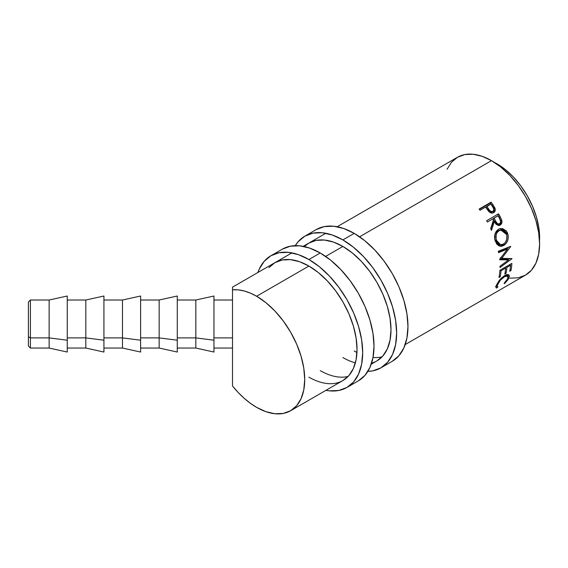 <?xml version="1.0" encoding="UTF-8"?>
<svg xmlns="http://www.w3.org/2000/svg" width="568" height="568" viewBox="0 0 568 568"><rect width="100%" height="100%" fill="white"/><g stroke="black" fill="none" stroke-linecap="round" stroke-linejoin="round"><path stroke-width="0.85" d="M28.4 346.033L28.4 336.739L28.4 346.04L30.402 348.042L49.139 348.042L49.139 337.896L49.139 348.042L67.258 352.046L67.258 340.204L49.139 337.896L30.402 337.896L30.402 300.018L30.402 337.896L49.139 337.896L49.139 300.018L49.139 337.896L67.258 340.204L67.258 296.013L49.139 300.018L30.402 300.018L28.4 302.02L28.4 336.739L30.402 337.896L30.402 348.042L30.402 337.896L28.4 336.739L28.4 302.027M67.258 348.042L85.811 348.042L85.811 337.896L85.811 348.042L103.93 352.046L103.93 340.204L85.811 337.896L67.258 337.896L85.811 337.896L85.811 300.018L85.811 337.896L103.93 340.204L103.93 296.013L85.811 300.018L67.258 300.018M103.93 348.042L122.489 348.042L122.489 337.896L122.489 348.042L140.608 352.046L140.608 340.204L122.489 337.896L103.93 337.896L122.489 337.896L122.489 300.018L122.489 337.896L140.608 340.204L140.608 296.013L122.489 300.018L103.93 300.018M140.608 348.042L159.161 348.042L159.161 337.896L159.161 348.042L177.28 352.046L177.28 340.204L159.161 337.896L140.608 337.896L159.161 337.896L159.161 300.018L159.161 337.896L177.28 340.204L177.28 296.013L159.161 300.018L140.608 300.018M213.951 352.032L213.951 340.204L195.832 337.896L177.28 337.896L195.832 337.896L195.832 300.018L195.832 337.896L213.951 340.204L213.951 296.013L195.832 300.018L177.28 300.018M509.901 278.15L518.222 277.816L525.506 275.118A68.039 39.284 -120 0 0 535.936 220.597A68.039 39.284 -120 0 0 491.49 160.645L359.587 236.799L491.49 160.645L482.104 156.292L473.08 154.24L464.766 154.574L457.474 157.272L451.489 162.235L447.044 169.278M371.238 364.187L376.896 360.914L382.882 355.951L387.326 348.915L390.06 340.076L390.983 329.774L390.06 318.399L387.326 306.4L382.882 294.231L376.896 282.353L369.605 271.241L361.291 261.301L352.259 252.93L342.88 246.448L333.494 242.096L324.47 240.044L316.149 240.378L308.857 243.076A68.039 39.284 60 0 1 342.88 246.448L325.627 256.402L342.88 246.448A68.039 39.284 60 0 1 387.326 306.4A68.039 39.284 60 0 1 376.896 360.921A68.039 39.284 60 0 1 371.579 363.151M291.881 252.881L232.511 287.152L232.511 289.815A68.039 39.284 60 0 1 256.608 296.255L308.921 266.051L256.608 296.255A68.039 39.284 60 0 1 301.054 356.207A68.039 39.284 60 0 1 290.624 410.728A68.039 39.284 60 0 1 256.608 407.355A68.039 39.284 60 0 1 232.511 385.977L232.511 365.657M493.642 212.638C495.19 211.708 495.63 210.21 494.969 208.136L494.046 208.846L492.165 205.63A66.037 38.127 -120 0 0 490.319 203.017A66.037 38.127 60 0 1 492.165 205.63L493.024 204.828L492.165 205.63L494.046 208.846L494.969 208.136L493.024 204.828A68.039 39.284 -120 0 0 491.121 202.137L490.319 203.017L479.356 209.344L491.121 202.137L479.144 209.052L491.121 202.137A68.039 39.284 60 0 1 493.024 204.828L495.275 209.493L494.558 211.885L493.351 212.794L491.214 213.028L489.943 212.468L486.243 208.065A68.039 39.284 -120 0 0 485.555 207.079L480.024 210.274A68.039 39.284 -120 0 0 479.144 209.052A68.039 39.284 -120 0 1 480.024 210.274L485.555 207.079A68.039 39.284 -120 0 1 486.243 208.065L488.821 211.53C490.418 213.135 492.023 213.511 493.642 212.638L493.812 212.531M498.605 225.567L500.38 223.934L500.834 222.06L499.144 217.224A66.037 38.127 -120 0 0 497.596 214.37A66.037 38.127 60 0 1 499.144 217.224L500.216 216.77A68.039 39.284 -120 0 0 498.597 213.788L486.62 220.711L498.597 213.788A68.039 39.284 60 0 1 500.216 216.77L501.92 221.002L501.473 223.771L500.152 225.113L498.498 225.539L496.049 224.246L494.33 221.598L491.462 230.374A68.039 39.284 -120 0 0 490.695 228.677L493.464 219.937A68.039 39.284 -120 0 0 492.882 218.843L487.351 222.038A68.039 39.284 -120 0 0 486.62 220.711A68.039 39.284 -120 0 1 487.351 222.038L492.882 218.843A68.039 39.284 -120 0 1 493.464 219.937L490.695 228.677A68.039 39.284 -120 0 1 491.462 230.374L494.33 221.598L499.258 225.475L500.152 225.113C501.729 224.097 502.268 222.493 501.771 220.285L500.216 216.77L499.144 217.224L500.649 220.632L501.771 220.285L500.649 220.632C501.118 222.777 500.564 224.36 498.995 225.368L498.654 225.546M507.465 232.88L508.296 237.069L507.678 240.52L506.074 243.487L502.51 246.05L501.225 246.299L498.74 245.731L496.624 243.913L494.778 239.412L494.941 234.264L496.247 231.304L499.052 228.982L502.474 228.584L506.202 230.828L507.465 232.88M508.573 259.952L499.613 259.754A68.039 39.284 -120 0 0 499.577 259.455L507.465 249.096L498.562 252.646A68.039 39.284 -120 0 0 498.292 251.283L510.66 246.363A68.039 39.284 60 0 1 510.696 246.555L501.743 258.355L511.945 258.575A68.039 39.284 60 0 1 511.953 258.752L499.975 267.514A68.039 39.284 -120 0 0 499.975 266.264L508.573 259.952L507.16 259.185L499.812 259.164L507.16 259.185L508.573 259.952L499.975 266.264A68.039 39.284 -120 0 1 499.975 267.514L511.953 258.752A68.039 39.284 -120 0 0 511.945 258.575L501.743 258.355L500.344 257.751L501.743 258.355L510.696 246.555A68.039 39.284 -120 0 0 510.66 246.363L498.292 251.283A68.039 39.284 -120 0 1 498.562 252.646L507.465 249.096L499.577 259.455A68.039 39.284 -120 0 1 499.613 259.754L508.573 259.952M499.883 270.29L511.867 263.374A68.039 39.284 60 0 1 510.966 270.588L509.737 271.298A68.039 39.284 -120 0 0 510.554 265.277L506.869 267.407A68.039 39.284 60 0 1 506.052 273.421L504.824 274.131A68.039 39.284 -120 0 0 505.641 268.117L501.033 270.773A68.039 39.284 60 0 1 500.216 276.793L498.988 277.503A68.039 39.284 -120 0 0 499.883 270.29A68.039 39.284 -120 0 1 498.988 277.503L500.216 276.793A68.039 39.284 -120 0 0 501.033 270.773L505.641 268.117L504.725 267.5L505.641 268.117A68.039 39.284 -120 0 1 504.824 274.131L506.052 273.421A68.039 39.284 -120 0 0 506.869 267.407L510.554 265.277L509.645 264.66L510.554 265.277A68.039 39.284 -120 0 1 509.737 271.298L510.966 270.588L510.007 269.807L510.966 270.588A68.039 39.284 -120 0 0 511.867 263.374L499.883 270.29M505.165 282.942L504.37 283.645L504.072 283.333L507.238 279.712L508.14 277.014L507.025 275.828L504.874 276.368L500.266 280.287L497.461 285.015L497.248 286.215L497.93 286.883L496.794 288.019L496.169 287.848L496.418 285.221L498.846 280.997L501.175 278.299L504.711 275.544L507.046 274.592L508.715 274.791L509.432 275.991L508.31 279.3L505.165 282.942M497.149 163.911L494.409 162.434A60.03 34.662 -120 0 1 497.149 163.911A60.03 34.662 -120 0 1 539.515 240.548L538.784 227.399L536.37 216.813L532.443 206.07L527.168 195.598L520.735 185.786L513.394 177.024L505.435 169.633L497.149 163.911M213.951 337.896L232.511 337.896L213.951 337.896M232.511 287.152L232.511 337.896L232.511 289.815L238.162 289.85L244.133 290.951L250.318 293.095L256.608 296.255L265.994 302.737L275.019 311.108L283.333 321.048L290.624 332.166L296.61 344.038L301.054 356.207L303.788 368.206L304.718 379.58L303.788 389.882L301.054 398.722L296.61 405.765L290.624 410.728L283.333 413.426L275.019 413.76L265.994 411.708L256.608 407.355L250.318 403.245L244.133 398.253L238.162 392.467L232.511 385.977L232.511 337.896L232.511 385.977M405.197 344.577L525.506 275.118L531.492 270.155L535.936 263.112L538.677 254.272L539.6 243.97L538.677 232.596L535.936 220.597L531.492 208.428L525.506 196.556L518.222 185.438L509.901 175.498L500.877 167.127L491.49 160.645A68.039 39.284 -120 0 0 457.474 157.272L337.158 226.739M213.951 300.018L232.511 300.018L232.511 289.843M232.511 365.615L232.511 348.042L213.951 348.042M497.93 286.883C497.121 286.776 497.028 285.988 497.653 284.504L497.043 283.886L497.653 284.504C498.91 281.487 501.146 278.867 504.37 276.644L503.78 276.126L504.37 276.644L507.749 276.133L507.813 278.59L504.072 283.333L504.37 283.645L509.02 277.937L508.971 274.976L504.711 275.544L500.06 279.491L496.418 285.221L496.091 287.777L496.794 288.019L497.93 286.883L496.127 285.186M507.749 276.14L506.287 274.798M495.537 286.542L496.794 288.019L495.537 286.542M507.7 276.588L509.02 277.937L507.7 276.588L508.069 274.564L507.835 276.226M506.244 274.77L506.755 276.417M505.953 266.79L506.869 267.407L505.953 266.79M505.406 267.109A66.037 38.127 60 0 1 505.328 267.904A66.037 38.127 -120 0 0 505.406 267.109M505.094 272.64L506.052 273.421L505.094 272.64M500.117 270.155L501.033 270.773L500.117 270.155M499.258 276.012L500.216 276.793L499.258 276.012M510.32 264.269A66.037 38.127 60 0 1 510.241 265.064A66.037 38.127 -120 0 0 510.32 264.269M506.088 248.656L507.465 249.096L506.088 248.656L498.392 251.766L506.088 248.656M509.752 258.546L508.14 259.718L509.752 258.546M508.502 247.222L507.16 249.004L508.502 247.222M503.766 245.482L502.417 245.191L499.442 246.036L502.417 245.191L503.766 245.482C507.636 242.799 508.964 238.858 507.756 233.661L500.557 228.549L498.42 229.309C494.856 232.007 493.784 235.926 495.204 241.052L500.159 246.228L503.766 245.482M500.01 228.655L506.471 233.611L507.756 233.661L506.471 233.611L506.975 237.339L506.471 233.611L504.952 230.871L502.609 229.131L499.875 228.663M505.172 242.614L502.417 245.191L505.172 242.614M498.945 244.432L496.269 242.522L495.133 240.236L494.643 237.566L494.948 234.84L496.013 232.447L497.781 230.835L499.939 230.168M500.855 230.054L497.781 230.835C494.891 233.029 494.011 236.167 495.133 240.236L496.411 240.292C495.246 236.096 496.105 232.901 498.988 230.686L500.848 230.054L506.55 234.435C507.558 238.659 506.514 241.883 503.44 244.105L500.571 244.709L496.411 240.292L495.133 240.236L499.173 244.474L500.571 244.709M493.244 222.017L494.33 221.598L493.244 222.017L490.866 229.046L493.244 222.017M498.64 223.863L498.392 224.041C496.638 224.509 495.324 223.6 494.451 221.307L493.067 218.637L497.064 216.33L493.067 218.637L494.451 221.307L495.537 220.888L494.451 221.307L496.041 223.707L497.206 224.268M499.535 223.735C497.745 224.168 496.418 223.224 495.537 220.888L497.163 223.359L498.342 223.955L499.535 223.735L500.351 222.791L500.578 221.406L499.584 218.637C500.898 220.682 500.884 222.386 499.535 223.735L499.038 223.941M495.537 220.888L494.11 218.14L493.067 218.637L498.108 215.833L494.11 218.14L495.537 220.888M499.584 218.637A68.039 39.284 -120 0 0 498.108 215.833A68.039 39.284 -120 0 1 499.584 218.637M493.159 212.936L494.181 211.452L494.046 208.846L493.294 212.822M492.144 211.843L490.688 212.269L489.424 211.786L485.952 207.221L487.55 209.592C488.65 211.701 490.099 212.503 491.895 212.013L492.846 211.346C491.036 211.85 489.559 211.005 488.43 208.811L487.55 209.592L488.43 208.811L486.783 206.369L485.952 207.221L490.773 204.068L486.783 206.369L489.786 210.593L491.632 211.594L492.846 211.346L492.172 211.821M492.52 206.603A68.039 39.284 -120 0 0 490.773 204.068A68.039 39.284 -120 0 1 492.52 206.603C494.053 208.484 494.16 210.068 492.846 211.346L493.62 210.451L493.777 209.166L492.52 206.603M499.506 230.423L497.227 232.312L496.183 234.747L496.07 238.951L497.575 242.65L499.272 244.247L501.331 244.758L503.44 244.105L505.286 242.465L506.72 239.341L506.876 235.791L506.017 233.192L504.405 231.219L502.297 230.146L499.506 230.423M177.28 348.042L195.832 348.042L195.832 337.896L195.832 348.042L213.951 352.046L213.951 296.027M177.28 352.032L177.28 296.027M140.608 352.032L140.608 296.027M103.93 352.032L103.93 296.027M67.258 352.032L67.258 296.027M316.177 229.607A76.041 43.899 -120 0 1 354.198 233.377L364.684 240.626L374.774 249.977L384.067 261.081L392.218 273.506L398.906 286.776L403.876 300.38L406.929 313.792L407.966 326.508L406.929 338.024L403.876 347.9L398.906 355.767L392.218 361.312A76.041 43.899 -120 0 0 403.876 300.38A76.041 43.899 -120 0 0 354.198 233.377L342.88 239.909A76.041 43.899 60 0 1 392.552 306.919A76.041 43.899 60 0 1 380.901 367.851A76.041 43.899 60 0 1 367.851 371.401L372.75 370.868L380.901 367.851L387.582 362.299L392.552 354.439L395.612 344.556L396.649 333.04L395.612 320.331L392.552 306.919L387.582 293.315L380.901 280.045L372.75 267.62L363.456 256.516L353.367 247.158L342.88 239.909L354.198 233.377L343.704 228.513L333.622 226.22L324.328 226.589L316.177 229.607L304.86 236.146A76.041 43.899 60 0 1 342.88 239.909L332.386 235.046L322.297 232.752L313.003 233.129L304.86 236.146A76.041 43.899 60 0 0 295.261 245.667L298.172 241.691L304.86 236.146M355.376 362.86A68.039 39.284 60 0 1 342.88 357.549M354.198 351.01A68.039 39.284 -120 0 0 356.945 352.508M373.006 357.45A68.039 39.284 -120 0 0 382.079 356.832M308.857 243.076L304.27 246.562M282.218 249.217A76.041 43.899 -120 0 1 320.238 252.98L330.725 260.229L340.814 269.587L350.108 280.691L358.259 293.116L364.947 306.386L369.917 319.99L372.97 333.402L374.007 346.111L372.97 357.627L369.917 367.51L364.947 375.37L358.259 380.922A76.041 43.899 -120 0 0 369.917 319.99A76.041 43.899 -120 0 0 320.238 252.98L308.921 259.512A76.041 43.899 60 0 1 358.593 326.522A76.041 43.899 60 0 1 346.941 387.454A76.041 43.899 60 0 1 325.954 390.33L329.497 390.841L338.791 390.472L346.941 387.454L353.623 381.909L358.593 374.042L361.653 364.159L362.689 352.643L361.653 339.934L358.593 326.522L353.623 312.918L346.941 299.648L338.791 287.223L329.497 276.119L319.408 266.761L308.921 259.512L320.238 252.98L309.745 248.117L299.663 245.823L290.369 246.2L282.218 249.217L270.901 255.749A76.041 43.899 60 0 1 308.921 259.512L298.427 254.649L288.338 252.362L279.044 252.732L270.901 255.749A76.041 43.899 60 0 0 257.922 272.484L259.242 269.161L264.212 261.294L270.901 255.749M290.624 410.728L342.937 380.524L348.922 375.562L353.367 368.525L356.101 359.679L357.024 349.377L356.101 338.01L353.367 326.004L348.922 313.834L342.937 301.963L335.645 290.844L327.331 280.911L318.3 272.534L308.921 266.051L299.535 261.699L290.511 259.647L282.189 259.981L274.898 262.679A68.039 39.284 60 0 1 308.921 266.051A68.039 39.284 60 0 1 353.367 326.004A68.039 39.284 60 0 1 342.937 380.524A68.039 39.284 60 0 1 308.921 377.152M320.238 370.62A68.039 39.284 -120 0 0 348.12 376.435M274.898 262.679L268.92 267.649M325.84 233.27L303.198 246.342M499.094 223.92L497.937 224.225M493.003 211.239L492.065 211.899M392.218 361.312L380.901 367.851M358.259 380.922L346.941 387.454"/></g></svg>
